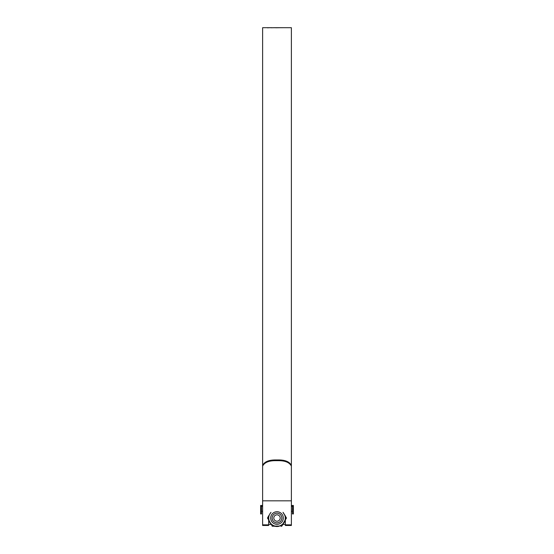<?xml version="1.0" encoding="UTF-8"?>
<svg xmlns="http://www.w3.org/2000/svg" width="554" height="554" viewBox="0 0 554 554"><rect width="100%" height="100%" fill="white"/><g stroke="black" fill="none" stroke-linecap="round" stroke-linejoin="round"><path stroke-width="0.83" d="M293.385 509.105L293.385 513.953L292.477 513.953L292.477 509.105L293.385 509.105L293.385 506.363L292.477 506.363L292.477 509.105M291.376 505.477L293.385 505.477L293.385 506.363M262.624 506.363L260.615 506.363L260.615 505.477L262.624 505.477M292.477 506.363L291.376 506.363M260.615 509.105L260.615 513.953L261.523 513.953L261.523 509.105L260.615 509.105L260.615 506.363M261.523 506.363L261.523 509.105M273.794 518.025A3.206 3.206 0 0 0 277 521.224A3.206 3.206 0 0 0 280.206 518.025A3.206 3.206 0 0 0 277 514.818A3.206 3.206 0 0 0 273.794 518.025M281.841 518.025A4.841 4.841 0 0 1 277 522.865A4.841 4.841 0 0 1 272.159 518.025A4.841 4.841 0 0 1 277 513.184A4.841 4.841 0 0 1 281.841 518.025M291.376 466.087C289.451 462.375 284.985 460.568 277.969 460.665L277.969 459.952C284.991 459.855 289.458 461.662 291.376 465.374L291.376 525.469L285.345 525.469L285.345 520.13M277.969 460.665L276.031 460.665C269.009 460.568 264.542 462.375 262.624 466.087L262.624 500.83L291.376 500.83L291.376 27.7L288.509 27.7M268.655 520.13L268.655 524.853L262.624 524.853L262.624 27.7L270.961 27.7M283.593 27.7L283.136 27.7M268.254 27.748L267.817 27.887M270.546 27.7L268.725 27.748M270.844 27.762L276.211 27.707M270.844 27.728L275.643 27.735M271.384 27.707L271.848 27.7M275.788 27.769L281.169 27.7L275.788 27.769M281.079 27.714L281.951 27.7L281.079 27.714M281.875 27.714L282.748 27.7L281.875 27.714M288.731 27.7L284.451 27.7M268.655 524.853L268.655 525.469L262.624 525.469L262.624 524.853M277.969 459.952L276.031 459.952L276.031 460.665M262.624 466.087L262.624 465.374C264.549 461.662 269.015 459.855 276.031 459.952M284.756 27.7L288.419 27.7M287.699 27.7L285.532 27.7M285.892 27.7L286.55 27.7M286.307 518.198L284.811 520.933L286.349 518.025L283.004 512.332L285.04 515.635A8.386 8.386 0 0 1 285.04 520.407L284.929 520.379A8.275 8.275 0 0 0 284.929 515.67M269.071 515.67A8.275 8.275 0 0 0 269.071 520.379L267.534 518.025L268.96 520.407A8.386 8.386 0 0 1 268.96 515.635L267.61 517.734L269.147 515.068M283.385 512.762L284.749 515.123M270.996 512.332L269.833 513.883L270.996 512.332M269.251 515.123L270.615 512.762M284.853 520.975L283.087 523.793A8.386 8.386 0 0 1 278.953 526.182L275.047 526.182A8.386 8.386 0 0 1 270.913 523.793L272.194 525.995L270.996 523.717A8.275 8.275 0 0 0 275.075 526.071L278.925 526.071A8.275 8.275 0 0 0 283.004 523.717L284.929 520.379M269.147 520.975L269.071 520.379M278.371 526.3L278.925 526.071M281.501 526.168L283.004 523.717M270.518 523.35L270.996 523.717M272.194 525.995L275.075 526.071M286.39 518.315L286.39 517.734L286.39 518.315M281.446 526.3L280.954 526.3M272.056 526.009L272.554 526.3L272.056 526.009M267.693 517.845L267.693 518.198M272.499 526.168L275.629 526.3M281.806 525.995L282.194 525.587M286.307 517.845L284.853 515.068M267.61 518.315L267.852 518.738M283.482 523.35L281.944 526.009M291.376 524.853L285.345 524.853M268.905 520.552A8.483 8.483 0 0 0 270.761 523.765M275.144 526.3A8.483 8.483 0 0 0 278.856 526.3M283.239 523.765A8.483 8.483 0 0 0 285.095 520.552M270.698 518.025A6.302 6.302 0 0 1 277 511.723A6.302 6.302 0 0 1 283.302 518.025A6.302 6.302 0 0 1 277 524.326A6.302 6.302 0 0 1 270.698 518.025M270.615 523.281L269.251 520.926M275.636 526.182L278.364 526.182M283.385 523.281L284.749 520.926M292.477 511.273L291.376 511.273M262.624 511.273L261.523 511.273M285.345 524.416L282.865 524.416L285.345 524.416M284.666 27.7L283.766 27.7M283.724 27.7L283.35 27.7M282.997 27.7L273.468 27.7M271.73 27.7L270.774 27.7M288.149 27.7L287.346 27.7M285.753 27.7L285.026 27.7M268.815 520.4L270.844 523.918M274.971 526.3L279.029 526.3M283.156 523.918L285.185 520.4M271.135 524.416L268.655 524.416M270.047 522.519L269.833 522.159L270.047 522.519M270.054 513.523L269.833 513.883"/></g></svg>
